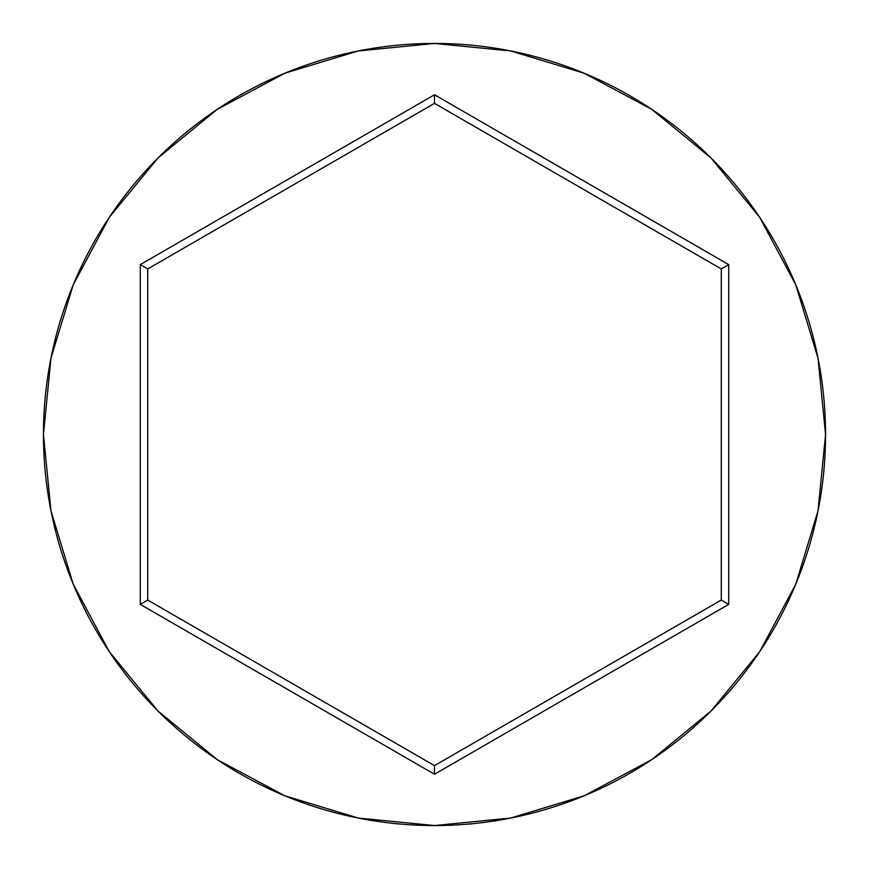 <?xml version="1.0" encoding="UTF-8"?>
<svg xmlns="http://www.w3.org/2000/svg" width="869" height="869" viewBox="0 0 869 869"><rect width="100%" height="100%" fill="white"/><g stroke="black" fill="none" stroke-linecap="round" stroke-linejoin="round"><path stroke-width="1.3" d="M43.45 434.5A391.05 391.05 0 0 1 434.5 43.45A391.05 391.05 0 0 1 825.55 434.5A391.05 391.05 0 0 0 434.5 43.45A391.05 391.05 0 0 0 43.45 434.5L50.967 510.787L73.213 584.153L109.353 651.761L157.984 711.016L217.239 759.647L284.847 795.787L358.213 818.033L434.5 825.55L510.787 818.033L584.153 795.787L651.761 759.647L711.016 711.016L759.647 651.761L795.787 584.153L818.033 510.787L825.55 434.5L818.033 358.213L795.787 284.847L759.647 217.239L711.016 157.984L651.761 109.353L584.153 73.213L510.787 50.967L434.5 43.45L358.213 50.967L284.847 73.213L217.239 109.353L157.984 157.984L109.353 217.239L73.213 284.847L50.967 358.213L43.45 434.5A391.05 391.05 0 0 0 434.5 825.55A391.05 391.05 0 0 0 825.55 434.5A391.05 391.05 0 0 1 434.5 825.55A391.05 391.05 0 0 1 43.45 434.5M434.5 774.236L140.278 604.368L140.278 264.632L434.5 94.764L728.722 264.632L728.722 604.368L434.5 774.236L728.722 604.368L728.722 264.632L721.27 268.934L721.27 600.066L434.5 765.632L147.73 600.066L147.73 268.934L434.5 103.368L721.27 268.934L721.27 600.066L728.722 604.368L721.27 600.066L434.5 765.632L434.5 774.236L434.5 765.632L147.73 600.066L140.278 604.368L434.5 774.236M721.27 268.934L728.722 264.632L434.5 94.764L434.5 103.368L721.27 268.934M434.5 103.368L434.5 94.764L140.278 264.632L147.73 268.934L434.5 103.368M147.73 268.934L140.278 264.632L140.278 604.368L147.73 600.066L147.73 268.934"/></g></svg>
